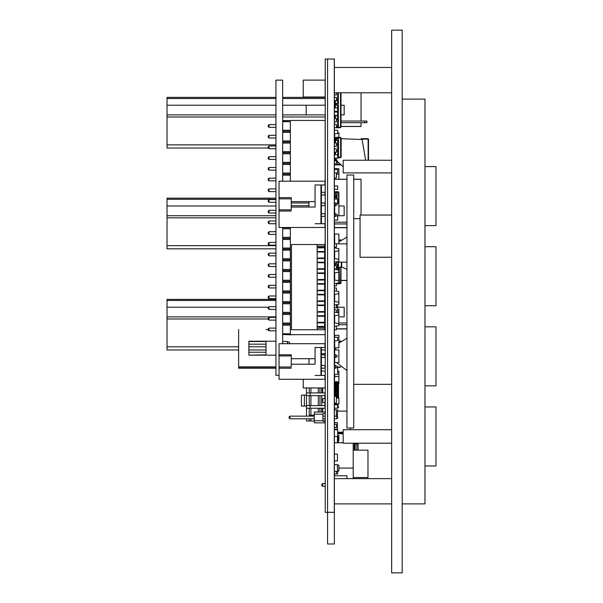 <?xml version="1.0" encoding="UTF-8"?>
<svg xmlns="http://www.w3.org/2000/svg" width="603" height="603" viewBox="0 0 603 603"><rect width="100%" height="100%" fill="white"/><g stroke="black" fill="none" stroke-linecap="round" stroke-linejoin="round"><path stroke-width="0.9" d="M336.376 262.177L346.959 262.177L346.959 243.838L336.376 243.838M346.959 478.609L346.959 475.759L334.326 475.759M275.918 300.475L167.054 300.475L167.054 299.389L275.918 299.389M325.183 299.389L325.183 294.339M336.376 307.191L344.155 307.191L344.155 316.892L338.909 316.892M167.054 300.475L167.054 316.892L275.918 316.892M290.352 227.474L290.352 334.688L325.183 334.688L325.183 326.472L325.183 349.996L321.384 349.996M238.6 349.996L167.054 349.996L167.054 346.831L238.6 346.831M275.918 199.269L167.054 199.269L167.054 198.191L275.918 198.191M325.183 198.191L325.183 195.003M338.909 205.992L344.155 205.992L344.155 215.686L338.909 215.686M167.054 199.269L167.054 215.686L275.918 215.686M325.183 245.625L325.183 216.424L325.183 245.625M275.918 248.79L167.054 248.79L167.054 245.625L275.918 245.625M275.918 98.485L167.054 98.485L167.054 97.407L275.918 97.407M282.664 97.407L325.183 97.407L325.183 105.208L282.664 105.208M340.981 105.208L344.155 105.208L344.155 114.909L340.981 114.909M306.203 105.208L306.203 114.909M167.054 98.485L167.054 114.909L275.918 114.909M282.664 114.909L325.183 114.909L325.183 148.006M268.29 148.006L167.054 148.006L167.054 144.848L275.918 144.848M353.245 450.14L367.996 450.14L367.996 477.553L353.245 477.553M368.003 450.14L368.003 456.991L368.003 450.14M358.092 443.182L358.092 450.14M358.092 445.361L358.092 445.994M358.092 448.097L358.092 449.325M361.046 92.772L361.046 121.022M361.046 122.711L361.046 126.374L340.981 126.374M353.72 179.212L361.046 179.212L361.046 215.052M391.671 172.888L343.175 172.888L343.175 160.24L391.671 160.24M391.671 443.182L343.175 443.182L343.175 429.69L391.671 429.69M324.648 247.856L324.648 251.496M324.648 258.566L324.648 262.207M324.648 269.277L324.648 272.918M324.648 279.988L324.648 283.629M324.648 290.699L324.648 294.339M324.648 301.41L324.648 305.05M324.648 312.12L324.648 315.761M324.648 322.831L324.648 326.472M336.384 159.742L334.326 159.599L335.954 159.433M335.954 159.855L334.657 159.855L334.657 159.433M334.657 164.875L340.605 164.921L334.657 164.921M368.094 138.69L368.516 139.112L368.094 138.69L361.129 138.69L368.094 138.69L361.129 138.69L368.094 138.69L368.094 139.112L361.672 139.112M334.657 239.896L334.657 243.733M334.688 362.267L334.657 361.845M334.657 346.574L334.688 346.152M334.657 341.094L334.326 346.152M356.825 443.182L356.825 443.816L358.092 444.645M356.825 450.14L356.825 443.816L355.144 443.816M338.487 397.045L338.909 398.591M365.622 160.24L362.132 139.504L341.117 138.69M338.909 403.188L338.969 402.6M325.228 59.034L334.266 59.034L334.266 512.339L325.228 512.339L325.228 59.034M336.376 416.115L336.376 409.874L337.642 409.874L337.371 416.62M334.326 409.874L336.376 409.874M303.256 379.257L303.256 387.948L325.183 387.948L325.183 371.079L321.384 371.079M303.256 96.985L325.183 96.985L325.183 80.116L303.256 80.116L303.256 96.985M391.671 67.468L334.326 67.468M391.671 478.609L334.326 478.609M291.234 198.817L291.234 209.874L279.008 209.874L279.008 198.817L291.234 198.817L291.234 197.626L291.234 201.606L315.06 201.606L315.06 207.085L291.234 207.085L291.234 209.874M324.972 181.217L324.972 185.008L324.972 181.217L279.008 181.217L279.008 198.817M279.008 197.626L291.234 197.626M279.008 209.874L279.008 211.065L291.234 211.065M321.384 227.474L324.972 227.474L324.972 223.675L324.972 227.474L279.008 227.474L279.008 211.065M291.234 202.977L308.947 202.977L308.947 201.606L315.06 201.606L315.06 185.008L320.969 185.008L320.969 223.675M315.06 207.085L315.06 185.008L324.972 185.008L321.384 185.008L321.384 223.675M324.972 223.675L315.06 223.675M291.234 205.713L308.947 205.713L308.947 207.085L308.947 201.606M334.326 195.003L335.517 195.003L335.517 192.267L334.326 192.267M325.228 192.267L321.384 192.267L321.384 195.003L325.228 195.003M335.517 192.267L337.198 193.111L337.198 194.158L335.517 195.003M325.228 205.713L321.384 205.713L321.384 202.977L325.228 202.977M325.228 216.424L321.384 216.424L321.384 213.688L325.228 213.688M321.384 185.008L320.969 185.008M334.326 205.713L335.517 205.713L335.517 202.977L334.326 202.977M335.517 202.977L337.198 203.822L337.198 204.869L335.517 205.713M334.326 216.424L335.517 216.424L335.517 213.688L334.326 213.688M335.517 213.688L337.198 214.532L337.198 215.58L335.517 216.424M291.234 355.958L291.234 367.008L279.008 367.008L279.008 355.958L291.234 355.958L291.234 354.76L291.234 358.74L315.06 358.74L315.06 364.227L291.234 364.227L291.234 367.008M324.972 343.71L324.972 347.501L324.972 343.71L279.008 343.71L279.008 355.958M279.008 354.76L291.234 354.76M279.008 367.008L279.008 368.207L291.234 368.207M321.384 379.257L324.972 379.257L324.972 375.465L324.972 379.257L279.008 379.257L279.008 368.207M308.947 358.74L308.947 364.227L308.947 358.74L315.06 358.74L315.06 347.501L320.969 347.501L320.969 375.465M315.06 364.227L315.06 347.501L324.972 347.501L321.384 347.501L321.384 375.465M324.972 375.465L315.06 375.465M334.326 357.496L335.517 357.496L335.517 354.76L334.326 354.76M325.228 354.76L321.384 354.76L325.228 354.745L321.384 354.745L321.384 357.496L325.228 357.496M335.517 354.76L337.198 355.604L337.198 356.652L335.517 357.496M325.228 368.207L321.384 368.207L321.384 365.471L325.228 365.471M321.384 347.501L320.969 347.501M334.326 368.207L335.517 368.207L335.517 365.471L334.326 365.471M335.517 365.471L337.198 366.315L337.198 367.363L335.517 368.207M334.688 357.496L334.688 362.644L338.909 362.644L338.909 349.996L334.688 349.996L334.688 354.76M336.564 215.897L338.909 215.897L338.909 203.249L336.059 203.249M334.688 213.688L334.688 205.713M334.326 374.448L337.642 374.448L337.642 367.702L336.527 367.702M337.642 432.223L343.175 432.223M350.335 429.69L350.335 428.002M337.642 411.133L346.974 411.133M325.183 312.12L325.228 307.191M268.501 307.191L167.054 307.191M325.228 316.892L325.183 315.761M268.162 319.002L167.054 319.002L167.054 346.831M167.054 319.002L167.054 316.892M248.926 349.996L266.006 349.996M325.183 213.688L325.228 205.992M275.918 205.992L167.054 205.992M275.918 217.796L167.054 217.796L167.054 245.625M167.054 217.796L167.054 215.686M282.664 248.79L282.664 249.469M275.918 105.208L167.054 105.208M275.918 117.02L167.054 117.02L167.054 144.848M325.183 117.02L282.664 117.02M167.054 117.02L167.054 114.909M334.326 133.67L337.642 133.67L337.642 130.301L334.326 130.301M336.376 126.502L337.642 126.502L337.642 119.756L336.376 119.756M336.376 150.961L337.642 150.961L337.642 144.215L336.376 144.215M334.688 158.129L337.642 158.129L337.642 151.067M334.326 154.752L337.642 154.752M336.376 99.518L337.642 99.518L337.642 92.772L338.358 92.794L338.358 98.146L337.642 98.146M334.326 102.465L334.876 102.465M334.326 103.309L334.876 103.309M336.376 283.787L337.642 283.787L337.642 283.184M337.642 307.191L337.642 305.713L336.376 305.713M334.326 172.888L337.642 172.888L337.642 169.518L334.326 169.518M334.326 189.334L337.642 189.334L337.642 185.958L334.326 185.958M334.326 115.414L337.642 115.414L337.642 112.037L334.326 112.037M334.326 340.589L337.642 340.589L337.642 337.213L334.326 337.213M337.642 312.467L337.642 307.696L336.376 307.696M334.326 436.436L337.642 436.436L337.642 429.69L334.326 429.69M334.326 473.966L337.642 473.966L337.642 471.018M334.326 408.186L337.642 408.186L337.642 404.809L334.326 404.809M336.376 398.063L338.909 398.063L338.909 403.965L334.688 403.965L334.688 403.121M338.788 261.438L338.788 248.79M334.688 258.566L334.688 251.496M338.788 282.528L338.909 269.873L338.223 269.873M334.688 279.988L334.688 272.918M338.223 304.455L338.909 304.455L338.788 291.799M334.688 301.41L334.688 294.339M338.788 325.115L338.909 309.384L337.642 309.384M337.281 312.467L338.909 312.467M334.688 322.831L334.688 315.761M337.431 465.109L338.909 465.109L338.909 471.018L337.431 471.018M368.094 160.24L368.094 139.112L368.516 139.112L368.516 157.202M368.516 160.24L368.516 141.087M368.516 154.692L368.516 153.237M338.909 239.896L341.14 239.896L338.909 239.896M321.384 353.675L325.228 353.675L321.384 353.675M340.605 367.325L337.198 367.325L340.605 367.325M338.909 341.094L341.14 341.094L338.909 341.094M334.326 177.945L336.376 177.945L336.376 172.888M343.175 433.776L337.642 433.776M337.642 432.856L343.175 432.856L337.642 432.856M355.144 450.14L355.144 443.182M337.642 435.554L338.909 435.554L338.909 440.612L338.487 440.612L338.487 435.554M338.909 468.064L353.245 468.064L353.245 443.182M334.326 442.76L343.175 442.76M353.245 478.609L353.245 468.064M364.823 122.711L366.925 122.711L364.823 122.711L364.823 121.022L366.925 121.022L366.925 122.711L340.981 122.711M364.823 121.022L340.981 121.022M346.974 223.909L334.326 223.909M346.974 222.221L334.326 222.221M346.974 324.693L338.909 324.693M346.974 323.004L338.909 323.004M336.376 174.154L338.909 174.154L338.909 168.674L334.688 168.674L334.688 169.518M338.909 179.212L338.909 174.154M334.688 179.212L334.688 177.945M335.765 383.425L335.765 384.458L336.896 384.458L336.896 383.425L334.326 383.425L334.688 376.558L338.909 376.558L338.909 371.079L337.642 371.079M338.389 382.46L338.909 382.46L338.909 376.558M338.487 383.727L338.909 383.727L338.909 382.46M334.688 376.558L334.688 374.448M334.326 127.768L336.376 127.768L336.376 124.399L334.326 124.399M334.326 121.866L336.376 121.866L336.376 118.489L334.326 118.489M334.326 152.227L336.376 152.227L336.376 148.851L334.326 148.851M334.326 164.031L336.376 164.031L336.376 160.662L334.326 160.662M334.326 146.325L336.376 146.325L336.376 142.949L334.326 142.949M334.544 153.494L334.703 154.752M335.645 158.129L337.446 161.506M337.642 161.777L343.175 166.647M334.326 153.494L334.899 153.494M341.645 266.91L346.974 269.345M346.974 237.092L338.909 241.909M336.647 362.644L346.974 370.551M346.974 338.291L338.909 343.115M335.818 347.886L335.08 349.996M334.688 351.775L334.59 352.521M334.326 427.58L336.376 427.58L336.376 424.21L334.326 424.21M337.431 429.69L337.431 422.522L334.326 422.522M337.431 442.76L337.431 436.436M334.326 429.268L337.431 429.268M334.326 403.121L336.376 403.121L336.376 396.375L334.326 396.375M336.376 473.966L336.376 471.433M334.326 460.896L337.431 460.896L337.431 454.149L334.326 454.149M334.326 471.433L337.431 471.433L337.431 464.687L334.326 464.687M334.326 92.772L391.671 92.772L340.981 92.772L340.981 127.045L338.358 127.308L338.358 127.844L340.514 127.58L340.514 92.772M336.376 99.699L338.358 99.699L338.358 103.505L334.326 103.505L334.876 103.505L334.876 100.784L334.876 103.505M334.326 105.058L338.358 105.058L338.358 108.857L337.642 108.857M337.642 110.409L338.358 110.409L338.358 114.216L337.642 114.216M334.326 115.768L338.358 115.768L338.358 119.567L336.376 119.567M337.642 121.12L338.358 121.12L338.358 124.927L337.642 124.927M337.642 126.479L338.358 126.479L338.358 127.308L337.499 127.308L337.499 126.502M336.753 119.756L337.499 119.567L337.499 115.768M337.499 112.037L337.499 111.321M337.499 107.952L337.499 105.058M336.753 105.058L336.753 103.505L337.499 103.505L337.499 99.699M336.376 127.173L337.499 127.308L337.499 127.844L336.376 127.708L338.358 127.844L340.981 127.045L340.981 92.772M334.876 118.489L334.876 115.768L334.876 118.489M334.876 112.037L334.876 111.321L334.876 112.037M334.876 107.952L334.876 105.058L334.876 107.952M337.642 94.347L338.358 94.347M338.358 98.146L338.358 99.699M338.358 103.505L338.358 105.058M335.087 105.058L335.087 103.505M338.358 108.857L338.358 110.409M338.358 114.216L338.358 115.768M338.358 119.567L338.358 121.12M338.358 124.927L338.358 126.479M340.959 283.229L340.981 267.491L340.981 283.071L340.514 283.598L340.816 267.513M339.346 267.664L339.346 283.252L339.044 283.779L339.044 283.252L338.358 283.335L338.358 283.862L340.514 283.598M337.492 283.787L336.881 283.787L337.492 283.84M337.499 267.717L337.499 269.684M337.642 283.335L338.358 282.995M338.358 269.873L338.404 267.348L338.404 267.762L337.936 267.348L337.981 267.762L341.268 267.461L341.268 262.177M339.044 283.779L337.499 283.862M334.876 263.971L334.876 263.549L334.876 263.971M340.981 126.502L361.046 126.502M336.61 191.656L337.032 192.078L336.564 191.656L336.61 192.078L336.564 191.656L334.688 192.267M334.688 195.003L334.688 199.035M336.564 191.656L335.064 191.814L336.564 191.656L335.064 191.814L335.064 192.267M337.002 191.656L338.909 192.229L338.909 203.249M337.032 191.656L338.909 192.229L338.532 191.814L338.532 203.249M337.009 194.256L337.009 194.701L336.127 194.701M336.587 196.405L334.326 196.405M336.987 194.701L337.009 196.405L336.165 196.405L336.165 197.437L334.326 197.437M335.11 197.437L335.11 196.405L334.688 196.405M337.009 196.405L337.009 197.437L336.165 197.437M334.326 179.212L346.974 179.212M334.326 227.708L346.974 227.708M340.981 280.418L346.974 280.418M336.376 328.906L346.974 328.906M334.688 263.549L334.688 265.659M341.645 262.177L341.645 267.046L338.389 267.762M337.936 262.177L337.959 264.34L334.326 264.34M337.537 266.172L338.381 266.172L338.381 264.34L337.537 264.34L337.537 266.172L336.376 266.172M335.11 265.659L335.11 264.34L334.688 264.34M337.823 436.662L338.245 437.183L338.245 442.76L338.245 437.183L337.431 436.58L337.823 436.662M289.885 418.814L314.344 418.814L289.885 418.814L314.344 418.814L289.885 418.814L314.344 418.814L289.885 418.814L289.048 417.969L289.048 416.952L289.885 416.115L289.885 418.814L289.048 417.969M336.866 416.115L337.71 416.952L337.71 417.969L336.866 418.814L334.326 418.814L336.866 418.814L336.866 416.115L334.326 416.115M325.228 416.115L322.944 416.115M314.344 416.115L289.885 416.115M325.228 418.814L322.944 418.814L325.228 418.814M336.866 418.814L337.71 417.969L336.866 418.814L334.326 418.814L336.866 418.814L337.71 417.969L336.866 418.814L334.326 418.814L336.866 418.814L337.71 417.969M322.944 421.256L322.944 420.706L322.944 421.256L322.944 420.706L322.944 421.256L322.944 420.706L322.944 421.256L325.055 421.256L325.055 422.816L314.344 422.816L314.344 412.105L325.055 412.105L325.055 413.666L322.944 413.666L325.055 413.666M314.344 420.706L322.944 420.706L322.944 413.666M325.055 422.816L314.344 422.816M322.944 414.216L314.344 414.216M338.487 398.063L338.487 382.852L338.487 398.063L338.487 382.852L337.816 382.023L338.487 382.852L338.487 398.063M336.376 397.128L336.896 397.128L336.896 398.063L336.896 381.616L336.896 382.46L334.695 382.641L335.185 381.872M336.896 398.063L336.896 382.46M336.896 381.827L337.816 382.023L336.896 381.827L337.816 382.023L337.816 398.063M336.896 381.616L336.286 381.616L336.896 381.616L336.286 381.616L336.286 383.425L335.69 383.425M336.286 396.375L336.286 395.417M335.69 394.385L336.286 394.385L336.286 392.681M335.69 391.641L336.286 391.641L336.286 389.937M335.69 388.905L336.286 388.905L336.286 387.194M335.69 386.161L336.286 386.161L336.286 384.458M335.358 381.812L336.286 381.616L335.358 381.812L336.286 381.616L335.358 381.812L335.358 383.425M334.695 396.375L334.695 395.417L334.695 396.375M334.695 394.385L334.695 392.681L334.326 394.385L334.884 394.385L334.884 395.417L334.326 395.417M334.695 391.641L334.695 389.937L334.326 391.641L334.884 391.641L334.884 392.681L334.326 392.681M334.695 388.905L334.695 387.194L334.326 388.905L334.884 388.905L334.884 389.937L334.326 389.937M334.695 386.161L334.695 384.458L334.326 386.161L334.884 386.161L334.884 387.194L334.326 387.194M334.884 394.385L336.896 394.385L336.896 395.417L334.884 395.417M334.884 391.641L336.896 391.641L336.896 392.681L334.884 392.681M334.884 388.905L336.896 388.905L336.896 389.937L334.884 389.937M334.884 386.161L336.896 386.161L336.896 387.194L334.884 387.194M334.974 383.425L334.974 384.458L335.765 384.458M334.974 384.458L334.326 384.458M334.884 383.425L334.884 384.458M290.352 181.217L290.352 120.472L325.183 120.472L325.183 192.267M325.183 251.496L325.183 258.566M325.183 262.207L325.183 269.277M325.183 272.918L325.183 279.988M325.183 283.629L325.183 290.699M337.642 407.945L338.464 407.636L338.464 406.203L337.642 405.894M336.776 408.269L334.326 408.269M325.228 408.269L321.723 408.269L321.723 412.105L321.723 408.269L310.952 408.269L318.331 408.269L318.331 412.105M310.191 408.269L310.191 405.57L306.505 405.57L306.505 416.115M325.228 405.57L321.723 405.57L321.723 395.621L318.331 395.621L318.331 405.57L306.505 405.57L306.505 392.922L310.191 392.922L310.191 395.621M325.228 395.621L321.723 395.621L321.723 405.57L318.331 405.57M318.331 387.948L318.331 392.922L306.505 392.922L306.505 387.948M325.055 418.814L325.055 420.939L322.944 420.939M314.344 420.939L310.952 420.939L310.952 418.814L310.952 420.939L306.505 420.939L306.505 418.814M309.286 418.814L309.286 420.939L309.286 418.814M310.952 408.269L310.952 415.203L310.952 408.269L309.286 408.269L309.286 415.203L314.344 415.203L309.286 415.203L309.286 408.269L306.505 408.269M325.228 392.922L321.723 392.922L321.723 387.948L321.723 392.922L318.331 392.922M309.286 387.948L309.286 392.922L309.286 387.948M310.952 387.948L310.952 392.922L310.952 387.948M310.952 395.621L310.952 405.57L310.952 395.621L318.331 395.621L309.286 395.621L309.286 405.57L309.286 395.621L306.505 395.621M321.723 392.922L319.997 392.922L319.997 387.948M319.997 408.269L319.997 412.105M319.997 395.621L319.997 405.57L321.723 405.57M322.778 392.922L322.778 387.948M322.778 412.105L322.778 408.269M325.228 402.6L324.889 405.57L324.889 402.6L322.778 402.6L322.778 398.591L325.228 398.591M324.889 398.591L324.889 395.621L324.889 398.591M336.173 403.965L335.494 404.809M306.482 395.116L301.425 395.116L301.425 406.075L306.482 406.075L306.482 395.116M320.525 247.856L320.525 247.32L318.384 247.32L324.648 247.32L324.648 246.145L317.155 246.145L324.648 246.145L324.648 244.532L291.445 244.532L291.445 329.788L324.648 329.788L324.648 328.183L317.155 328.183M308.811 329.788L298.945 329.788M334.326 251.496L338.788 250.75L338.788 248.602L334.326 247.856M325.228 251.496L317.155 251.496L318.384 251.496L318.384 252.031L324.648 252.031L324.648 258.031L318.384 258.031L320.525 258.031L320.525 258.566M324.648 328.183L324.648 327.007L318.384 327.007L318.384 326.472L317.155 326.472L325.228 326.472M325.228 262.207L317.155 262.207L318.384 262.207L318.384 262.742L324.648 262.742L324.648 268.742L318.384 268.742L320.525 268.742L320.525 269.277M325.228 272.918L317.155 272.918L318.384 272.918L318.384 273.453L324.648 273.453L324.648 279.453L318.384 279.453L320.525 279.453L320.525 279.988M325.228 283.629L317.155 283.629L318.384 283.629L318.384 284.164L324.648 284.164L324.648 290.164L318.384 290.164L320.525 290.164L320.525 290.699M325.228 294.339L317.155 294.339L318.384 294.339L318.384 294.875L324.648 294.875L324.648 300.874L318.384 300.874L320.525 300.874L320.525 301.41M325.228 305.05L317.155 305.05L318.384 305.05L318.384 305.585L324.648 305.585L324.648 311.585L318.384 311.585L320.525 311.585L320.525 312.12M320.525 322.831L320.525 322.296L318.384 322.296L324.648 322.296L324.648 316.296L318.384 316.296L318.384 315.761L317.155 315.761L325.228 315.761M334.326 326.472L338.788 325.718L338.788 323.577L334.326 322.831M325.228 322.831L317.155 322.831M320.525 251.496L320.525 252.031L318.384 252.031M317.155 244.532L317.155 329.788M334.326 262.207L338.788 261.461L338.788 259.313L334.326 258.566M325.228 258.566L317.155 258.566M334.326 272.918L338.788 272.172L338.788 270.023L334.326 269.277M325.228 269.277L317.155 269.277M320.525 283.629L320.525 284.164L318.384 284.164M334.326 283.629L338.788 282.882L338.788 280.734L334.326 279.988M325.228 279.988L317.155 279.988M334.326 294.339L338.788 293.593L338.788 291.445L334.326 290.699M325.228 290.699L317.155 290.699M334.326 305.05L338.788 304.296L338.788 302.156L334.326 301.41M325.228 301.41L317.155 301.41M334.326 315.761L338.788 315.007L338.788 312.867L334.326 312.12M325.228 312.12L317.155 312.12M325.228 247.856L317.155 247.856M321.746 484.428L322.59 483.583L321.746 484.428L322.59 483.583L321.746 484.428L322.59 483.583L321.746 484.428L322.59 483.583L321.746 484.428L322.59 483.583L321.746 484.428L322.59 483.583L321.746 484.428L322.59 483.583L321.746 484.428L322.59 483.583L322.59 486.282L321.746 485.438L321.746 484.428L322.59 483.583L325.228 483.583L322.59 483.583M325.228 486.282L322.59 486.282M334.326 111.321L337.642 111.321L337.642 107.952L334.326 107.952M334.326 141.26L335.004 141.26M334.326 137.891L335.034 137.891M334.326 164.875L337.642 164.875L337.642 161.506L336.376 161.506M338.909 137.311L338.909 132.826L337.642 132.826M334.688 142.949L334.688 141.26M334.688 137.891L334.688 133.67M338.909 243.838L338.909 234.032L334.688 234.032L334.688 243.733M334.688 340.589L334.688 347.886L338.909 347.886L338.909 335.238L334.688 335.238L334.688 337.213M334.326 94.875L336.376 94.875L336.376 92.772M334.326 100.784L336.376 100.784L336.376 97.407L334.326 97.407M340.65 137.522L337.642 137.258L340.65 137.522L341.117 138.057L341.117 157.119L340.65 157.654L340.65 137.522L337.642 137.258L338.487 137.258L338.487 137.793L337.642 138.102L337.642 137.258L335.479 137.522L335.479 138.057L337.642 137.786L337.642 138.75L334.326 138.75L335.004 138.75L335.479 137.522L335.004 138.057L335.004 138.75L335.004 138.057L335.479 138.057L335.479 138.75M334.326 140.356L338.487 140.356L338.487 157.918L340.65 157.654M338.487 157.918L337.642 157.918M337.642 145.707L338.487 145.707L338.487 144.109L336.881 144.109L337.642 144.109L337.642 140.356M337.642 157.383L341.117 157.119L341.117 138.057L338.487 137.786M335.004 154.752L335.004 152.227M335.004 142.949L335.004 140.356M335.479 137.522L339.233 137.348M338.487 140.356L338.487 138.75L336.881 138.75L336.881 140.356M335.11 140.356L335.11 138.75M336.881 144.215L336.376 144.109M336.376 151.067L338.487 151.067L338.487 149.461L337.642 149.461M337.642 156.418L338.487 156.418L338.487 154.82L337.642 154.82M334.899 152.227L334.899 154.752M334.326 329.751L336.376 329.751L336.331 326.381M336.376 312.218L336.376 309.934L334.326 309.934M334.326 307.824L336.376 307.824L336.376 304.945M336.376 290.804L336.376 288.008L334.326 288.008M334.326 285.897L336.376 285.897L336.376 283.523M334.326 269.028L336.376 269.028L336.376 265.659L334.326 265.659M334.326 263.549L336.376 263.549L336.376 262.101M334.326 247.102L336.376 247.102L336.376 243.733L334.326 243.733M334.326 220.118L337.642 220.118L337.642 215.897M337.642 203.249L337.642 199.035L334.326 199.035M279.008 375.292L275.918 375.292L275.918 80.116L282.664 80.116L282.664 181.217M282.664 343.71L282.664 228.047M275.918 124.602L269.006 124.602L268.162 125.447L268.162 126.464L269.006 127.308L269.006 124.602L275.918 124.602M275.918 135.313L269.006 135.313L268.162 136.157L268.162 137.175L269.006 138.012L269.006 135.313L275.918 135.313M275.918 146.024L269.006 146.024L268.162 146.868L268.162 147.886L269.006 148.722L269.006 146.024L275.918 146.024M275.918 156.735L269.006 156.735L268.162 157.579L268.162 158.597L269.006 159.433L269.006 156.735L275.918 156.735M275.918 167.446L269.006 167.446L268.162 168.29L268.162 169.307L269.006 170.144L269.006 167.446L275.918 167.446M275.918 178.156L269.006 178.156L268.162 179.001L268.162 180.018L269.006 180.855L269.006 178.156L275.918 178.156M275.918 188.867L269.006 188.867L268.162 189.711L268.162 190.721L269.006 191.566L269.006 188.867L275.918 188.867M275.918 199.578L269.006 199.578L268.162 200.422L268.162 201.432L269.006 202.276L269.006 199.578L275.918 199.578M275.918 210.289L269.006 210.289L268.162 211.133L268.162 212.143L269.006 212.987L269.006 210.289L275.918 210.289M275.918 221L269.006 221L268.162 221.844L268.162 222.854L269.006 223.698L269.006 221L275.918 221M275.918 231.71L269.006 231.71L268.162 232.554L268.162 233.565L269.006 234.409L269.006 231.71L275.918 231.71M275.918 242.421L269.006 242.421L268.162 243.265L268.162 244.275L269.006 245.119L269.006 242.421L275.918 242.421M275.918 253.132L269.006 253.132L268.162 253.976L268.162 254.986L269.006 255.83L269.006 253.132L275.918 253.132M275.918 263.843L269.006 263.843L268.162 264.687L268.162 265.697L269.006 266.541L269.006 263.843L275.918 263.843M275.918 274.553L269.006 274.553L268.162 275.398L268.162 276.408L269.006 277.252L269.006 274.553L275.918 274.553M275.918 285.264L269.006 285.264L268.162 286.108L268.162 287.118L269.006 287.963L269.006 285.264L275.918 285.264M275.918 295.975L269.006 295.975L268.162 296.819L268.162 297.829L269.006 298.673L269.006 295.975L275.918 295.975M275.918 306.686L269.006 306.686L268.162 307.53L268.162 308.54L269.006 309.384L269.006 306.686L275.918 306.686M275.918 317.397L269.006 317.397L268.162 318.241L268.162 319.251L269.006 320.095L269.006 317.397L275.918 317.397M275.918 328.107L269.006 328.107L268.162 328.952L268.162 329.962L269.006 330.806L269.006 328.107L275.918 328.107M291.528 334.816L282.664 334.477M282.664 120.6L290.352 120.6L282.664 120.939M282.664 313.726L282.664 313.055M282.664 303.015L282.664 302.344M282.664 292.304L282.664 291.633M282.664 281.593L282.664 280.923M282.664 270.883L282.664 270.212M282.664 260.172L282.664 259.501M282.664 238.758L282.664 238.079M282.664 174.493L282.664 173.815M282.664 163.782L282.664 163.104M282.664 153.072L282.664 152.393M282.664 142.361L282.664 141.682M282.664 131.65L282.664 130.972M282.664 324.437L282.664 323.766M275.918 127.308L269.006 127.308M275.918 138.012L269.006 138.012M275.918 148.722L269.006 148.722M275.918 159.433L269.006 159.433M275.918 170.144L269.006 170.144M275.918 180.855L269.006 180.855M275.918 191.566L269.006 191.566M275.918 202.276L269.006 202.276M275.918 212.987L269.006 212.987M275.918 223.698L269.006 223.698M275.918 234.409L269.006 234.409M275.918 245.119L269.006 245.119M275.918 255.83L269.006 255.83M275.918 266.541L269.006 266.541M275.918 277.252L269.006 277.252M275.918 287.963L269.006 287.963M275.918 298.673L269.006 298.673M275.918 309.384L269.006 309.384M275.918 320.095L269.006 320.095M275.918 330.806L269.006 330.806M290.352 314.442L282.664 314.442M282.664 323.05L290.352 323.05M290.352 303.739L282.664 303.739M282.664 312.339L290.352 312.339M290.352 293.028L282.664 293.028M282.664 301.628L290.352 301.628M290.352 282.317L282.664 282.317M282.664 290.917L290.352 290.917M290.352 271.606L282.664 271.606M282.664 280.207L290.352 280.207M290.352 260.895L282.664 260.895M282.664 269.496L290.352 269.496M290.352 250.185L282.664 250.185M282.664 258.785L290.352 258.785M290.352 239.474L282.664 239.474M282.664 248.074L290.352 248.074M290.352 228.763L282.664 228.763M282.664 237.363L290.352 237.363M290.352 175.209L282.664 175.209M290.352 164.498L282.664 164.498M282.664 173.099L290.352 173.099M290.352 153.788L282.664 153.788M282.664 162.388L290.352 162.388M290.352 143.077L282.664 143.077M282.664 151.677L290.352 151.677M290.352 132.366L282.664 132.366M282.664 140.966L290.352 140.966M290.352 121.655L282.664 121.655M282.664 130.256L290.352 130.256M290.352 325.153L282.664 325.153M282.664 333.761L290.352 333.761M290.352 313.394L282.664 313.394M282.664 324.105L290.352 324.105M290.352 302.683L282.664 302.683M290.352 291.973L282.664 291.973M290.352 281.262L282.664 281.262M290.352 270.551L282.664 270.551M290.352 259.84L282.664 259.84M290.352 249.129L282.664 249.129M290.352 238.419L282.664 238.419M290.352 227.708L282.664 227.708M290.352 174.154L282.664 174.154M290.352 163.443L282.664 163.443M290.352 152.732L282.664 152.732M290.352 142.022L282.664 142.022M290.352 131.311L282.664 131.311M248.926 352.205L266.006 352.205L248.926 352.205L266.006 352.205L248.926 352.205L266.006 352.205L248.926 352.205L266.006 352.205L248.926 352.205L266.006 352.205L248.926 352.205L248.926 344.192L266.006 344.192M266.006 354.903L248.926 355.159L248.926 341.245L275.918 341.245M287.51 341.494L289.621 342.338L287.51 341.494L289.621 342.338L287.51 341.494L289.621 342.338L287.51 341.494L289.621 342.338L287.51 341.494L289.621 342.338L287.51 341.494L282.664 341.494L287.51 341.494L282.664 341.494L287.51 341.494L282.664 341.494L287.51 341.494L282.664 341.494L287.51 341.494L282.664 341.494L287.51 341.494L287.51 343.71M248.926 341.494L266.006 341.494L248.926 341.245M289.621 343.348L289.621 342.338L289.621 343.348L289.621 342.338L289.621 343.348L289.621 342.338L289.621 343.348L289.621 342.338L289.621 343.348L289.621 342.338L289.621 343.348L288.724 343.71M268.162 329.54L266.006 329.54M266.006 341.245L266.006 355.159L275.918 355.159L248.926 355.159L266.006 355.159M275.918 367.913L238.6 367.913L238.6 366.858L238.6 368.229L275.918 368.229M275.918 366.858L238.6 366.858L238.6 329.54M402.216 572.85L402.216 30.15L391.671 30.15L391.671 572.85L402.216 572.85M402.216 99.096L424.979 99.096L424.979 503.904L402.216 503.904M424.979 225.597L435.946 225.597L435.946 166.564L424.979 166.564M424.979 305.713L435.946 305.713L435.946 246.68L424.979 246.68M424.979 385.837L435.946 385.837L435.946 326.803L424.979 326.803M424.979 465.953L435.946 465.953L435.946 406.919L424.979 406.919M391.671 257.225L360.044 257.225L360.044 215.052L391.671 215.052M353.72 174.998L353.72 428.002L346.974 428.002L346.974 174.998L353.72 174.998M360.044 218.64L353.72 218.64M391.671 384.36L353.72 384.36M327.572 543.966L334.326 543.966L334.326 59.034L327.572 59.034L327.572 543.966M324.972 192.267L324.972 195.003M324.972 202.977L324.972 205.713M324.972 213.688L324.972 216.424M324.972 354.76L324.972 357.496M324.972 365.471L324.972 368.207M325.055 392.922L325.055 408.269M325.055 402.6L325.055 398.591L325.055 402.6M325.055 395.621L325.055 405.57M248.926 346.831L266.006 346.831M325.183 98.485L282.664 98.485M334.657 141.26L334.657 142.949M334.326 159.855L334.657 160.662M337.642 164.498L340.107 164.498M334.657 263.549L334.657 263.971M340.605 240.311L338.909 240.311M334.657 240.318L334.657 241.916M334.326 362.267L334.657 365.471M337.198 366.903L340.107 366.903M340.605 341.517L338.909 341.517M334.688 341.517L334.657 343.115M354.3 450.14L354.3 443.182M335.351 100.784L335.351 103.505M335.351 105.058L335.351 107.952M335.351 111.321L335.351 112.037M335.351 115.768L335.351 118.489M336.12 103.505L336.12 105.058M335.155 105.058L335.155 103.505M340.981 283.071L340.981 267.491L340.981 283.071L339.346 283.252L339.044 267.694M335.064 195.003L335.064 196.405M335.064 197.437L335.064 199.035M335.064 191.814L335.064 192.229L336.564 192.078L336.564 192.787M336.564 194.701L336.564 196.405M336.564 197.437L336.564 199.035M336.987 192.998L336.987 192.078L336.61 192.809M336.61 194.701L336.61 196.405M336.61 197.437L336.61 199.035M336.987 197.437L336.987 199.035M338.909 192.229L337.032 192.078L337.032 193.02M337.032 194.249L337.032 199.035M335.064 263.549L335.064 264.34M337.936 266.172L337.936 267.348L336.376 267.182M337.981 262.177L337.981 264.34M337.981 266.172L337.981 267.348L338.358 266.172M338.358 262.177L338.358 264.34M338.404 262.177L338.404 267.348L341.645 267.046M337.431 437.1L337.823 437.183L337.823 442.76M338.487 382.852L336.896 382.656M335.358 396.375L335.358 395.417M335.358 394.385L335.358 392.681M335.358 391.641L335.358 389.937M335.358 388.905L335.358 387.194M335.358 386.161L335.358 384.458M335.57 394.385L335.57 395.417M335.765 394.385L335.765 395.417M334.974 394.385L334.974 395.417M335.57 391.641L335.57 392.681M335.765 391.641L335.765 392.681M334.974 391.641L334.974 392.681M335.57 388.905L335.57 389.937M335.765 388.905L335.765 389.937M334.974 388.905L334.974 389.937M335.57 386.161L335.57 387.194M335.765 386.161L335.765 387.194M334.974 386.161L334.974 387.194M335.57 383.425L335.57 384.458M337.951 403.965L337.642 404.96M304.372 395.116L304.372 406.075M318.384 247.856L318.384 247.32M318.384 258.566L318.384 258.031M318.384 269.277L318.384 268.742M318.384 279.988L318.384 279.453M318.384 290.699L318.384 290.164M318.384 301.41L318.384 300.874M318.384 312.12L318.384 311.585M318.384 322.831L318.384 322.296M335.479 140.356L335.479 142.949M335.479 152.227L335.479 154.752M336.195 138.75L336.195 140.356M335.23 140.356L335.23 138.75M391.671 503.904L334.326 503.904M334.326 105.208L334.876 105.208M361.046 179.34L353.72 179.34M346.974 179.34L334.326 179.34M346.974 227.58L334.326 227.58M346.974 280.546L340.981 280.546M346.974 328.786L336.376 328.786M337.951 404.711L338.6 403.965M320.525 327.007L320.525 326.472M320.525 262.742L320.525 262.207M320.525 273.453L320.525 272.918M320.525 294.875L320.525 294.339M320.525 305.585L320.525 305.05M320.525 316.296L320.525 315.761"/></g></svg>
